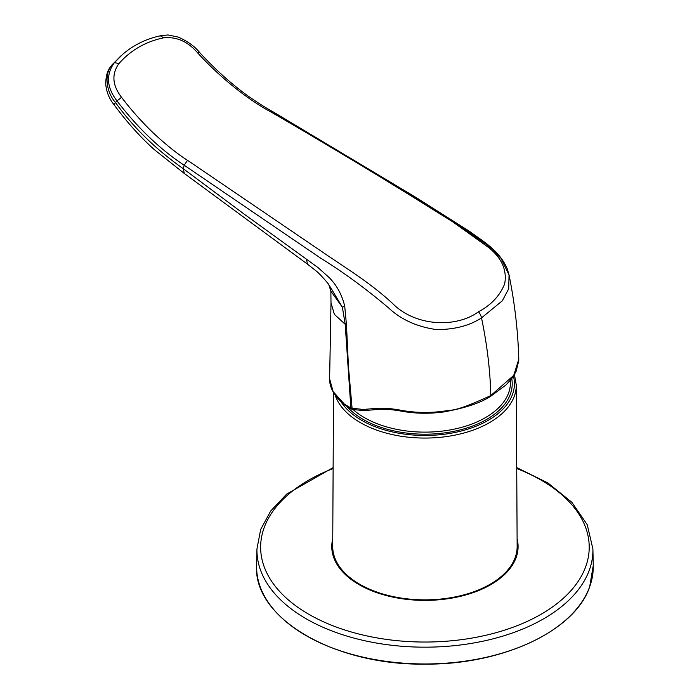 <?xml version="1.0" encoding="UTF-8"?>
<svg xmlns="http://www.w3.org/2000/svg" width="699" height="699" viewBox="0 0 699 699"><rect width="100%" height="100%" fill="white"/><g stroke="black" fill="none" stroke-linecap="round" stroke-linejoin="round"><path stroke-width="1.05" d="M353.231 409.658A85.505 49.367 0 0 0 451.213 429.736A85.505 49.367 0 0 0 510.331 380.352M333.528 392.628L332.707 546.452A92.216 53.238 0 0 0 336.647 562.005A92.216 53.238 0 0 0 438.544 599.27A92.216 53.238 0 0 0 517.146 546.452L516.281 385.158L514.447 374.603M118.891 63.644C111.482 74.164 112.356 85.374 121.53 97.275C130.984 109.778 141.582 121.687 153.326 133.002C166.476 145.165 177.887 154.269 187.542 160.316L323.672 252.855C346.311 268.381 370.173 282.737 392.471 303.357C416.001 327.237 457.277 327.726 478.492 311.728C491.082 305.14 499.811 295.852 504.669 283.873C507.159 270.373 501.899 258.307 488.889 247.691L452.463 221.662L416.517 199.25C368.067 169.228 319.6 140.167 271.125 112.067C246.59 98.935 219.25 76.549 197.922 53.176C188.11 41.625 176.672 36.514 163.61 37.825C145.567 41.634 130.661 50.241 118.891 63.644L114.453 62.569L122.989 54.085L112.784 64.09C103.085 73.622 106.798 92.941 115.475 102.517C135.903 131.001 159.66 151.963 183.313 168.747L244.501 214.357L306.468 259.189L307.473 264.143L316.752 271.43C320.911 274.978 328.355 283.715 328.775 284.554L342.37 307.184L345.201 324.31L334.384 314.367L331.003 302.798L329.613 378.814L333.108 391.554L344.45 404.205L350.872 407.98L363.061 409.492L375.581 408.426C383.244 407.858 391.956 408.513 401.689 410.392A1.87 0.533 99.8 0 0 401.986 411.274L401.986 411.274A1.87 0.533 99.8 0 0 402.353 410.986M401.689 410.392C417.495 413.179 433.45 413.126 449.562 410.226C455.425 410.479 469.178 405.586 490.812 395.538L513.748 375.354L518.798 359.207M306.468 259.189L318.071 267.647L329.212 277.617C336.901 285.437 342.073 295.004 344.738 306.311L342.37 307.184L330.863 291.177L328.766 284.537M344.738 306.311L346.486 325.131L348.452 366.713L352.095 408.443L353.677 409.422M121.53 97.275L116.995 100.927C106.624 87.375 105.767 74.592 114.453 62.569L120.848 55.92M187.542 160.316L184.16 165.2C160.202 149.455 137.817 128.031 116.995 100.927L115.475 102.517A8.178 2.045 143.8 0 0 114.356 105.147L114.356 105.147C109.324 99.083 106.449 92.067 105.75 84.081C105.881 69.018 111.604 66.239 112.425 64.457M307.473 264.143L184.3 173.457L183.313 168.747L184.16 165.2L320.194 257.844C343.261 272.121 366.075 288.818 388.635 307.953C401.086 319.583 416.98 326.791 436.316 329.57C454.402 329.648 469.466 325.751 481.515 317.888L502.354 300.771L508.689 288.766L509.055 275.013L500.868 258.114L486.635 244.65L456.438 223.488L396.115 186.117L273.973 113.352M592.901 548.986A167.987 96.986 180 0 1 589.336 570.087A167.987 96.986 180 0 1 406.565 646.592A167.987 96.986 180 0 1 256.952 548.986L256.603 565.57A168.337 97.187 0 0 0 406.53 663.377A168.337 97.187 0 0 0 589.685 586.714A168.337 97.187 0 0 0 593.25 565.57L592.901 548.986L587.256 524.757L571.887 502.319L547.894 482.93L516.718 467.596M545.849 634.377A167.97 96.978 180 0 1 304.004 634.377M332.75 538.85A93.15 53.779 0 0 0 408.635 599.567A93.15 53.779 0 0 0 516.098 557.653A93.15 53.779 0 0 0 517.103 538.85M333.126 468.522A164.291 94.854 0 0 0 264.135 527.719A164.291 94.854 0 0 0 391.213 640.022A164.291 94.854 0 0 0 585.718 566.653A164.291 94.854 0 0 0 516.727 468.522M335.197 395.241A91.359 52.74 0 0 0 337.477 400.571A91.359 52.74 0 0 0 438.413 437.487A91.359 52.74 0 0 0 516.281 385.158M341.191 402.012A89.481 51.665 0 0 0 447.404 433.808A89.481 51.665 0 0 0 513.442 376.211M347.307 406.844A87.279 50.389 0 0 0 449.824 432.104A87.279 50.389 0 0 0 511.738 378.596M344.45 404.205A1.87 1.293 128 0 0 344.834 405.114L344.834 405.114C331.466 394.262 329.412 384.144 329.613 378.814L329.613 378.814M346.486 325.131L345.201 324.31L350.872 407.98L352.925 409.553L364.389 410.619L376.857 409.5A1.87 1.232 -96.1 0 1 375.581 408.426M331.003 302.798L330.863 291.177M377.259 409.343A1.87 1.232 -96.1 0 1 376.857 409.5C384.188 408.898 392.567 409.492 401.986 411.274C415.521 413.625 429.291 413.869 443.323 412.008C464.678 408.207 480.388 403.017 490.427 396.438L490.427 396.438A1.87 1.083 60 0 0 490.812 395.538C490.217 370.662 487.116 344.782 481.515 317.888A8.834 5.094 60 0 0 478.492 311.728M363.061 409.492A1.87 1.319 85.6 0 0 364.389 410.619M197.922 53.176A4.666 0.97 -42.7 0 1 199.678 52.565L199.678 52.565C215.213 69.463 231.483 84.055 248.486 96.34C258.691 103.338 266.904 108.52 273.152 111.884L273.152 111.884A4.876 2.56 120 0 0 271.125 112.067M163.61 37.825L160.578 35.937M593.25 565.57L589.668 586.802C575.111 630.778 502.581 664.828 425.28 664.12C334.489 665.597 253.125 618.196 256.603 565.57M333.135 467.596L286.599 494.141L270.714 510.986L260.657 529.501L256.952 548.986M344.834 405.114L351.58 409.081M184.3 173.466L154.13 149.49C139.94 136.655 126.685 121.871 114.356 105.147M518.789 360.658L516.028 371.65L511.755 378.57L505.901 385.062L490.427 396.438M518.798 359.225C517.976 331.081 514.726 303.008 509.055 275.013L507.325 268.975C499.147 249.569 480.545 239.853 469.737 231.483L416.281 197.634L273.152 111.884M122.989 54.076C133.92 44.788 146.633 38.646 161.128 35.658L168.04 34.95L178.228 37.082C187.769 41.337 194.925 46.501 199.678 52.565"/></g></svg>
